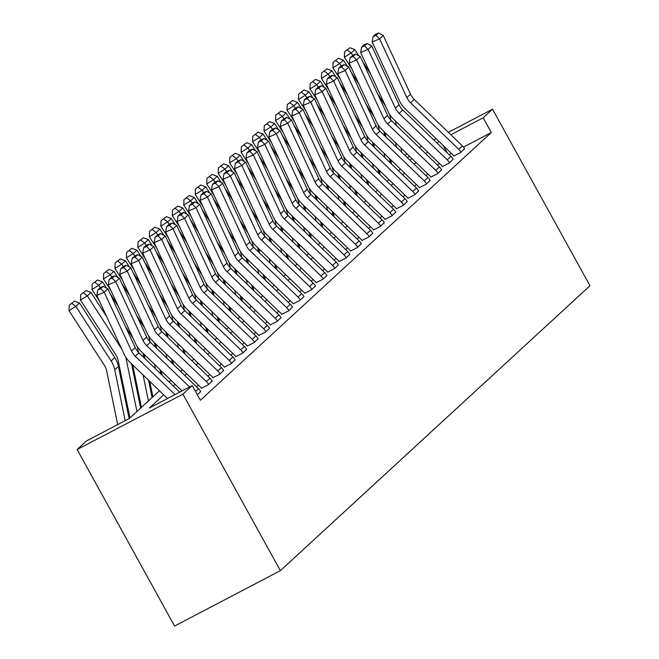 <?xml version="1.0" encoding="UTF-8"?>
<svg xmlns="http://www.w3.org/2000/svg" width="659" height="659" viewBox="0 0 659 659"><rect width="100%" height="100%" fill="white"/><g stroke="black" fill="none" stroke-linecap="round" stroke-linejoin="round"><path stroke-width="0.99" d="M378.604 172.081L379.403 171.348M159.47 390.779L129.362 418.481L86.469 440.937L77.136 449.529L174.577 626.05L280.372 570.661L589.978 285.734L492.528 109.213L483.195 117.804L450.838 134.749M163.679 394.84L149.379 408.003L192.263 385.548L200.385 400.26L491.309 132.517L463.466 147.097M451.399 153.415L449.034 154.651M439.298 163.366L437.436 165.088M427.831 173.927L425.961 175.64M416.356 184.487L414.495 186.2M404.881 195.039L403.02 196.761M393.407 205.6L391.545 207.313M381.94 216.16L380.07 217.874M370.465 226.721L368.603 228.434M358.99 237.273L357.129 238.995M347.524 247.833L345.654 249.547M336.049 258.394L334.187 260.107M324.574 268.946L322.712 270.668M313.107 279.507L311.237 281.22M301.633 290.067L299.771 291.78M290.158 300.619L288.296 302.341M278.691 311.18L276.821 312.901M267.216 321.74L265.346 323.454M255.741 332.301L253.88 334.014M244.267 342.853L242.405 344.575M232.8 353.413L230.93 355.127M221.325 363.974L219.463 365.687M209.85 374.526L207.989 376.248M198.384 385.087L196.514 386.8M197.379 394.807L200.698 391.578M201.407 388.258L208.186 384.856L212.173 381.017M212.882 377.698L219.661 374.296L223.648 370.457M224.357 367.137L231.136 363.735L235.115 359.905M235.823 356.585L242.611 353.183L246.59 349.344M247.298 346.024L254.077 342.622L258.064 338.784M258.773 335.464L265.552 332.062L269.531 328.223M270.239 324.912L277.027 321.501L281.006 317.671M281.714 314.351L288.494 310.949L292.481 307.11M293.189 303.791L299.969 300.389L303.947 296.55M304.664 293.23L311.443 289.828L315.422 285.998M316.131 282.678L322.91 279.276L326.897 275.437M327.605 272.118L334.385 268.715L338.372 264.877M339.08 261.557L345.86 258.155L349.838 254.325M350.547 251.005L357.326 247.595L361.313 243.764M362.022 240.444L368.801 237.042L372.788 233.204M373.496 229.884L380.276 226.482L384.255 222.643M384.963 219.332L391.751 215.921L395.729 212.091M396.438 208.771L403.217 205.369L407.204 201.53M407.913 198.211L414.692 194.809L418.671 190.97M419.388 187.65L426.167 184.248L430.146 180.418M430.854 177.098L437.634 173.688L441.621 169.857M442.329 166.538L449.109 163.135L453.087 159.297M453.804 155.977L460.583 152.575L464.562 148.736M491.309 132.517L483.195 117.804M192.263 385.548L182.93 394.148L280.372 570.661M492.528 109.213L448.351 132.344M436.184 138.711L433.82 139.947M421.653 146.323L419.289 147.558M407.122 153.926L404.766 155.162M391.182 162.271L390.326 162.724M409.61 156.331L407.254 157.567M379.551 172.065L378.694 172.518M169.075 381.932L170.936 380.218M180.55 371.379L182.411 369.658M192.016 360.819L193.886 359.106M203.491 350.258L205.353 348.545M214.966 339.698L216.827 337.985M226.432 329.146L228.302 327.424M237.907 318.585L239.777 316.872M249.382 308.025L251.244 306.311M260.857 297.473L262.719 295.751M272.324 286.912L274.193 285.199M283.798 276.352L285.66 274.638M295.273 265.799L297.135 264.078M306.74 255.239L308.61 253.526M318.215 244.678L320.076 242.965M329.689 234.118L331.551 232.405M341.156 223.566L343.026 221.844M352.631 213.005L354.493 211.292M364.106 202.445L365.967 200.731M375.572 191.893L377.442 190.171M387.047 181.332L388.917 179.619M398.522 170.772L400.384 169.058M409.997 160.211L411.859 158.498M77.136 449.529L182.93 394.148M439.009 141.446L437.148 143.168M427.543 152.007L425.673 153.72M416.068 162.567L414.206 164.28M404.593 173.128L402.731 174.841M393.126 183.68L391.257 185.401M381.652 194.24L379.79 195.954M370.177 204.801L368.315 206.514M358.71 215.353L356.84 217.075M347.235 225.913L345.365 227.627M335.761 236.474L333.899 238.187M324.286 247.034L322.424 248.748M312.819 257.587L310.949 259.308M301.344 268.147L299.483 269.861M289.869 278.708L288.008 280.421M278.403 289.26L276.533 290.981M266.928 299.82L265.066 301.534M255.453 310.381L253.591 312.094M243.987 320.933L242.117 322.655M232.512 331.493L230.65 333.215M221.037 342.054L219.175 343.767M209.562 352.614L207.7 354.328M198.095 363.167L196.225 364.888M186.621 373.727L184.759 375.441M175.146 384.288L173.284 386.001M447.346 153.012L443.178 145.474M174.997 394.593L135.26 356.206A16.846 16.088 47.4 0 1 131.528 350.967L104.229 292.217L96.807 295.413L124.106 354.171A25.273 24.136 -132.6 0 0 129.699 362.022L167.485 398.522M179.652 392.154L138.934 352.82A16.846 16.088 47.4 0 1 135.21 347.581L107.903 288.831L104.229 292.217L100.72 288.716L103.29 286.344L100.325 287.621L97.746 289.993L100.72 288.716M97.746 289.993L96.807 295.413M107.903 288.831L103.29 286.344M74.566 301.114L69.253 305.183L74.566 301.114L79.541 303L114.806 357.582A25.273 24.136 47.4 0 1 118.439 366.453L129.139 418.597M79.541 303L75.859 306.386L111.132 360.967A25.273 24.136 47.4 0 1 114.765 369.839L125.194 420.664M71.988 303.478L75.859 306.386L69.022 310.644L69.253 305.183M117.681 424.602L106.717 371.149A16.846 16.088 -132.6 0 0 104.295 365.226L69.022 310.644M189.528 386.99L146.735 345.646A16.846 16.088 47.4 0 1 143.003 340.415L115.704 281.657L108.282 284.861L135.581 343.611A25.273 24.136 -132.6 0 0 141.174 351.461L182.016 390.919M200.764 391.685L200.731 391.627A11.796 11.261 -132.6 0 0 198.507 388.719L150.409 342.26A16.846 16.088 47.4 0 1 146.677 337.029L119.378 278.271L115.704 281.657L112.187 278.156L114.765 275.783L111.791 277.068L109.221 279.432L112.187 278.156M109.221 279.432L108.282 284.861M119.378 278.271L114.765 275.783M208.557 384.518L208.524 384.452A11.796 11.261 -132.6 0 0 206.3 381.553L158.201 335.085A16.846 16.088 47.4 0 1 154.478 329.854L127.171 271.096L119.749 274.301L147.048 333.059A25.273 24.136 -132.6 0 0 152.649 340.901L200.74 387.368A3.369 3.221 47.4 0 1 201.374 388.2L201.473 388.373M212.231 381.133L212.206 381.075A11.796 11.261 -132.6 0 0 209.974 378.167L161.883 331.699A16.846 16.088 47.4 0 1 158.152 326.469L130.853 267.711L127.171 271.096L123.661 267.595L126.24 265.231L123.266 266.508L120.696 268.88L123.661 267.595M120.696 268.88L119.749 274.301M130.853 267.711L126.24 265.231M86.032 290.553L80.727 294.622L86.032 290.553L91.008 292.439L106.725 316.765M131.536 363.793L140.622 408.119M125.68 357.063A25.273 24.136 47.4 0 1 126.24 359.279L136.948 411.504M91.008 292.439L87.334 295.825L121.734 349.072M83.462 292.917L87.334 295.825L80.497 300.084L80.727 294.622M129.955 417.938L118.192 360.588A16.846 16.088 -132.6 0 0 115.762 354.674L80.497 300.084M97.507 279.993L92.194 284.07L97.507 279.993L102.483 281.879L106.478 288.057M110.3 293.98L118.2 306.204M143.003 353.232L143.909 357.623M148.539 380.218L152.097 397.558M137.154 346.502A25.273 24.136 47.4 0 1 137.706 348.726L138.448 352.326M143.094 374.955L148.423 400.944M102.483 281.879L98.809 285.265L100.325 287.621M125.309 326.287L133.209 338.512M94.929 282.365L98.809 285.265L91.972 289.532L92.194 284.07M99.451 301.114L91.972 289.532M141.421 407.386L132.714 364.938M220.032 373.958L219.999 373.9A11.796 11.261 -132.6 0 0 217.775 370.992L169.676 324.525A16.846 16.088 47.4 0 1 165.944 319.294L138.645 260.544L131.223 263.74L158.522 322.498A25.273 24.136 -132.6 0 0 164.116 330.348L212.214 376.808A3.369 3.221 47.4 0 1 212.849 377.64L212.948 377.813M223.706 370.572L223.673 370.515A11.796 11.261 -132.6 0 0 221.449 367.607L173.35 321.147A16.846 16.088 47.4 0 1 169.627 315.908L142.328 257.158L138.645 260.544L135.136 257.035L137.706 254.671L134.741 255.947L132.162 258.32L135.136 257.035M132.162 258.32L131.223 263.74M142.328 257.158L137.706 254.671M231.498 363.397L231.474 363.34A11.796 11.261 -132.6 0 0 229.241 360.432L181.151 313.972A16.846 16.088 47.4 0 1 177.419 308.733L150.12 249.983L142.698 253.188L169.997 311.938A25.273 24.136 -132.6 0 0 175.591 319.788L223.689 366.256A3.369 3.221 47.4 0 1 224.324 367.079L224.414 367.252M235.181 360.012L235.148 359.954A11.796 11.261 -132.6 0 0 232.924 357.046L184.825 310.587A16.846 16.088 47.4 0 1 181.093 305.356L153.794 246.598L150.12 249.983L146.603 246.482L149.181 244.11L146.207 245.395L143.637 247.759L146.603 246.482M143.637 247.759L142.698 253.188M153.794 246.598L149.181 244.11M242.973 352.837L242.94 352.779A11.796 11.261 -132.6 0 0 240.716 349.871L192.617 303.412A16.846 16.088 47.4 0 1 188.894 298.181L161.595 239.423L154.173 242.627L181.472 301.377A25.273 24.136 -132.6 0 0 187.065 309.228L235.156 355.695A3.369 3.221 47.4 0 1 235.79 356.527L235.889 356.692M246.655 349.459L246.623 349.394A11.796 11.261 -132.6 0 0 244.39 346.494L196.3 300.026A16.846 16.088 47.4 0 1 192.568 294.795L165.269 236.037L161.595 239.423L158.078 235.922L160.656 233.55L157.682 234.835L155.112 237.207L158.078 235.922M155.112 237.207L154.173 242.627M165.269 236.037L160.656 233.55M108.982 269.44L103.669 273.51L108.982 269.44L113.958 271.327L117.945 277.497M121.775 283.419L129.666 295.644M154.478 342.672L155.376 347.062M160.013 369.666L160.911 374.048M148.621 335.95A25.273 24.136 47.4 0 1 149.181 338.166L149.922 341.774M154.56 364.394L155.458 368.785M113.958 271.327L110.275 274.704L111.799 277.06M136.784 315.735L144.683 327.96M106.404 271.805L110.275 274.704L103.438 278.971L103.669 273.51M110.926 290.553L103.438 278.971M152.896 396.825L149.725 381.363M145.087 358.76L144.189 354.377M120.449 258.88L115.144 262.949L120.449 258.88L125.424 260.766L129.419 266.944M133.242 272.859L141.141 285.083M165.953 332.12L166.851 336.502M171.488 359.106L172.386 363.488M160.096 325.389A25.273 24.136 47.4 0 1 160.656 327.605L161.397 331.213M166.035 353.842L166.933 358.224M125.424 260.766L121.75 264.152L123.274 266.508M148.259 305.175L156.158 317.399M117.879 261.244L121.75 264.152L114.913 268.411L115.144 262.949M122.401 280.001L114.913 268.411M162.098 375.193L161.2 370.811M156.562 348.207L155.664 343.817M131.924 248.319L126.619 252.397L131.924 248.319L136.899 250.206L140.894 256.384M144.716 262.307L152.616 274.531M177.419 321.559L178.325 325.941M182.955 348.545L183.861 352.936M171.571 314.829A25.273 24.136 47.4 0 1 172.131 317.053L172.864 320.653M177.51 343.281L178.408 347.664M136.899 250.206L133.225 253.591L134.749 255.947M159.725 294.614L167.625 306.839M129.353 250.692L133.225 253.591L126.388 257.858L126.619 252.397M133.876 269.44L126.388 257.858M173.572 364.633L172.666 360.251M168.037 337.647L167.139 333.265M254.448 342.285L254.415 342.227A11.796 11.261 -132.6 0 0 252.191 339.319L204.092 292.851A16.846 16.088 47.4 0 1 200.361 287.621L173.062 228.862L165.64 232.067L192.939 290.825A25.273 24.136 -132.6 0 0 198.532 298.675L246.631 345.135A3.369 3.221 47.4 0 1 247.265 345.967L247.364 346.14M258.122 338.899L258.089 338.841A11.796 11.261 -132.6 0 0 255.865 335.933L207.766 289.466A16.846 16.088 47.4 0 1 204.043 284.235L176.744 225.485L173.062 228.862L169.552 225.362L172.123 222.997L169.157 224.274L166.579 226.647L169.552 225.362M166.579 226.647L165.64 232.067M176.744 225.485L172.123 222.997M143.398 237.759L138.085 241.837L143.398 237.759L148.374 239.654L152.361 245.823M156.191 251.746L164.083 263.971M188.894 310.999L189.792 315.389M194.43 337.993L195.328 342.375M183.037 304.269A25.273 24.136 47.4 0 1 183.597 306.493L184.339 310.101M188.976 332.721L189.883 337.111M148.374 239.654L144.692 243.031L146.216 245.387M171.2 284.054L179.1 296.278M140.82 240.131L144.692 243.031L137.863 247.298L138.085 241.837M145.342 258.88L137.863 247.298M185.039 354.081L184.141 349.69M179.503 327.086L178.605 322.704M265.923 331.724L265.89 331.666A11.796 11.261 -132.6 0 0 263.658 328.759L215.567 282.299A16.846 16.088 47.4 0 1 211.836 277.06L184.536 218.31L177.114 221.506L204.414 280.264A25.273 24.136 -132.6 0 0 210.007 288.115L258.106 334.574A3.369 3.221 47.4 0 1 258.74 335.406L258.83 335.579M269.597 328.339L269.564 328.281A11.796 11.261 -132.6 0 0 267.34 325.373L219.241 278.914A16.846 16.088 47.4 0 1 215.509 273.683L188.21 214.925L184.536 218.31L181.027 214.809L183.597 212.437L180.632 213.722L178.054 216.086L181.027 214.809M178.054 216.086L177.114 221.506M188.21 214.925L183.597 212.437M154.865 227.207L149.56 231.276L154.865 227.207L159.849 229.093L163.836 235.271M167.658 241.186L175.558 253.41M200.369 300.446L201.267 304.829M205.905 327.432L206.802 331.815M194.512 293.716A25.273 24.136 47.4 0 1 195.072 295.932L195.814 299.54M200.451 322.169L201.349 326.551M159.849 229.093L156.167 232.479L157.69 234.835M182.675 273.501L190.575 285.726M152.295 229.571L156.167 232.479L149.329 236.738L149.56 231.276M156.817 248.328L149.329 236.738M196.514 343.52L195.616 339.13M190.978 316.534L190.08 312.144M277.39 321.164L277.357 321.106A11.796 11.261 -132.6 0 0 275.132 318.198L227.034 271.739A16.846 16.088 47.4 0 1 223.31 266.508L196.011 207.75L188.589 210.954L215.888 269.704A25.273 24.136 -132.6 0 0 221.482 277.554L269.572 324.022A3.369 3.221 47.4 0 1 270.215 324.846L270.305 325.019M281.072 317.786L281.039 317.72A11.796 11.261 -132.6 0 0 278.806 314.821L230.716 268.353A16.846 16.088 47.4 0 1 226.984 263.122L199.685 204.364L196.011 207.75L192.494 204.249L195.072 201.876L192.098 203.161L189.528 205.526L192.494 204.249M189.528 205.526L188.589 210.954M199.685 204.364L195.072 201.876M166.34 216.646L161.035 220.724L166.34 216.646L171.315 218.533L175.31 224.711M179.133 230.634L187.032 242.858M211.844 289.886L212.742 294.268M217.371 316.872L218.277 321.262M205.987 283.156A25.273 24.136 47.4 0 1 206.547 285.372L207.28 288.98M211.926 311.608L212.824 315.99M171.315 218.533L167.641 221.918L169.165 224.274M194.15 262.941L202.041 275.165M163.77 219.019L167.641 221.918L160.804 226.177L161.035 220.724M168.292 237.767L160.804 226.177M207.989 332.96L207.091 328.577M202.453 305.974L201.555 301.583M288.864 310.611L288.831 310.546A11.796 11.261 -132.6 0 0 286.607 307.646L238.509 261.178A16.846 16.088 47.4 0 1 234.777 255.947L207.478 197.189L200.056 200.394L227.355 259.152A25.273 24.136 -132.6 0 0 232.948 266.994L281.047 313.462A3.369 3.221 47.4 0 1 281.681 314.294L281.78 314.467M292.538 307.226L292.505 307.168A11.796 11.261 -132.6 0 0 290.281 304.26L242.191 257.793A16.846 16.088 47.4 0 1 238.459 252.562L211.16 193.812L207.478 197.189L203.969 193.688L206.539 191.324L203.573 192.601L200.995 194.973L203.969 193.688M200.995 194.973L200.056 200.394M211.16 193.812L206.539 191.324M177.815 206.086L172.501 210.163L177.815 206.086L182.79 207.972L186.777 214.15M190.608 220.073L198.507 232.297M223.31 279.325L224.208 283.716M228.846 306.311L229.744 310.702M217.454 272.595A25.273 24.136 47.4 0 1 218.014 274.819L218.755 278.419M223.393 301.048L224.299 305.438M182.79 207.972L179.116 211.358L180.632 213.714M205.616 252.381L213.516 264.605M175.236 208.458L179.116 211.358L172.279 215.625L172.501 210.163M179.759 227.207L172.279 215.625M219.455 322.408L218.557 318.017M213.928 295.413L213.022 291.031M300.339 300.051L300.306 299.993A11.796 11.261 -132.6 0 0 298.074 297.085L249.983 250.618A16.846 16.088 47.4 0 1 246.252 245.387L218.953 186.637L211.531 189.833L238.83 248.591A25.273 24.136 -132.6 0 0 244.423 256.442L292.522 302.901A3.369 3.221 47.4 0 1 293.156 303.733L293.247 303.906M304.013 296.665L303.98 296.608A11.796 11.261 -132.6 0 0 301.756 293.7L253.657 247.24A16.846 16.088 47.4 0 1 249.926 242.001L222.627 183.251L218.953 186.637L215.444 183.128L218.014 180.764L215.048 182.041L212.47 184.413L215.444 183.128M212.47 184.413L211.531 189.833M222.627 183.251L218.014 180.764M189.29 195.534L183.976 199.603L189.29 195.534L194.265 197.42L198.252 203.59M202.074 209.513L209.974 221.737M234.785 268.765L235.683 273.156M240.321 295.759L241.219 300.142M228.928 262.043A25.273 24.136 47.4 0 1 229.489 264.259L230.23 267.867M234.868 290.487L235.765 294.878M194.265 197.42L190.583 200.806L192.107 203.153M217.091 241.828L224.991 254.053M186.711 197.898L190.583 200.806L183.746 205.064L183.976 199.603M191.234 216.646L183.746 205.064M230.93 311.847L230.032 307.456M225.394 284.861L224.497 280.47M311.806 289.49L311.773 289.433A11.796 11.261 -132.6 0 0 309.549 286.525L261.458 240.065A16.846 16.088 47.4 0 1 257.727 234.826L230.428 176.077L223.006 179.281L250.305 238.031A25.273 24.136 -132.6 0 0 255.898 245.881L303.988 292.349A3.369 3.221 47.4 0 1 304.631 293.173L304.722 293.346M315.488 286.105L315.455 286.047A11.796 11.261 -132.6 0 0 313.223 283.139L265.132 236.68A16.846 16.088 47.4 0 1 261.401 231.449L234.102 172.691L230.428 176.077L226.91 172.576L229.489 170.203L226.515 171.488L223.945 173.852L226.91 172.576M223.945 173.852L223.006 179.281M234.102 172.691L229.489 170.203M200.756 184.973L195.451 189.042L200.756 184.973L205.732 186.859L209.727 193.038M213.549 198.952L221.449 211.177M246.26 258.213L247.158 262.595M251.796 285.199L252.694 289.581M240.403 251.483A25.273 24.136 47.4 0 1 240.963 253.699L241.705 257.307M246.342 279.935L247.24 284.317M205.732 186.859L202.058 190.245L203.582 192.601M228.566 231.268L236.457 243.492M198.186 187.337L202.058 190.245L195.221 194.504L195.451 189.042M202.708 206.094L195.221 194.504M242.405 301.287L241.507 296.904M236.869 274.301L235.971 269.91M323.281 278.93L323.248 278.872A11.796 11.261 -132.6 0 0 321.024 275.973L272.925 229.505A16.846 16.088 47.4 0 1 269.193 224.274L241.894 165.516L234.472 168.72L261.771 227.47A25.273 24.136 -132.6 0 0 267.373 235.321L315.463 281.788A3.369 3.221 47.4 0 1 316.098 282.62L316.196 282.793M326.955 275.553L326.922 275.495A11.796 11.261 -132.6 0 0 324.698 272.587L276.607 226.119A16.846 16.088 47.4 0 1 272.875 220.889L245.576 162.13L241.894 165.516L238.385 162.015L240.955 159.651L237.99 160.928L235.42 163.3L238.385 162.015M235.42 163.3L234.472 168.72M245.576 162.13L240.955 159.651M212.231 174.413L206.918 178.49L212.231 174.413L217.206 176.299L221.193 182.477M225.024 188.4L232.924 200.624M257.727 247.652L258.633 252.035M263.262 274.638L264.16 279.029M251.878 240.922A25.273 24.136 47.4 0 1 252.43 243.146L253.171 246.746M257.817 269.374L258.715 273.757M217.206 176.299L213.532 179.685L215.048 182.041M240.033 220.707L247.932 232.932M209.653 176.785L213.532 179.685L206.695 183.952L206.918 178.49M214.175 195.534L206.695 183.952M253.88 290.726L252.974 286.344M248.344 263.74L247.438 259.358M334.756 268.378L334.723 268.32A11.796 11.261 -132.6 0 0 332.49 265.412L284.4 218.945A16.846 16.088 47.4 0 1 280.668 213.714L253.369 154.956L245.947 158.16L273.246 216.918A25.273 24.136 -132.6 0 0 278.839 224.768L326.938 271.228A3.369 3.221 47.4 0 1 327.572 272.06L327.671 272.233M338.429 264.992L338.397 264.934A11.796 11.261 -132.6 0 0 336.172 262.027L288.074 215.567A16.846 16.088 47.4 0 1 284.35 210.328L257.051 151.578L253.369 154.956L249.86 151.455L252.43 149.091L249.464 150.367L246.886 152.74L249.86 151.455M246.886 152.74L245.947 158.16M257.051 151.578L252.43 149.091M223.706 163.852L218.393 167.93L223.706 163.852L228.681 165.747L232.668 171.917M236.499 177.839L244.39 190.064M269.202 237.092L270.099 241.482M274.737 264.086L275.635 268.468M263.345 230.37A25.273 24.136 47.4 0 1 263.905 232.586L264.646 236.194M269.284 258.814L270.182 263.205M228.681 165.747L224.999 169.124L226.523 171.48M251.507 210.155L259.407 222.38M221.127 166.225L224.999 169.124L218.162 173.391L218.393 167.93M225.65 184.973L218.162 173.391M265.346 280.174L264.448 275.783M259.811 253.18L258.913 248.797M346.222 257.817L346.189 257.76A11.796 11.261 -132.6 0 0 343.965 254.852L295.875 208.392A16.846 16.088 47.4 0 1 292.143 203.153L264.844 144.403L257.422 147.6L284.721 206.358A25.273 24.136 -132.6 0 0 290.314 214.208L338.405 260.667A3.369 3.221 47.4 0 1 339.047 261.499L339.138 261.672M349.904 254.432L349.871 254.374A11.796 11.261 -132.6 0 0 347.647 251.466L299.548 205.007A16.846 16.088 47.4 0 1 295.817 199.776L268.518 141.018L264.844 144.403L261.326 140.902L263.905 138.53L260.931 139.815L258.361 142.179L261.326 140.902M258.361 142.179L257.422 147.6M268.518 141.018L263.905 138.53M235.172 153.3L229.867 157.369L235.172 153.3L240.148 155.186L244.143 161.364M247.965 167.279L255.865 179.503M280.676 226.539L281.574 230.922M286.212 253.526L287.11 257.908M274.819 219.809A25.273 24.136 47.4 0 1 275.38 222.025L276.121 225.633M280.759 248.262L281.657 252.644M240.148 155.186L236.474 158.572L237.998 160.928M262.982 199.595L270.882 211.819M232.602 155.664L236.474 158.572L229.637 162.831L229.867 157.369M237.125 174.421L229.637 162.831M276.821 269.613L275.923 265.223M271.286 242.627L270.388 238.237M357.697 247.257L357.664 247.199A11.796 11.261 -132.6 0 0 355.44 244.291L307.341 197.832A16.846 16.088 47.4 0 1 303.618 192.601L276.319 133.843L268.888 137.047L296.196 195.797A25.273 24.136 -132.6 0 0 301.789 203.647L349.88 250.115A3.369 3.221 47.4 0 1 350.514 250.947L350.613 251.112M361.371 243.879L361.346 243.814A11.796 11.261 -132.6 0 0 359.114 240.914L311.023 194.446A16.846 16.088 47.4 0 1 307.292 189.215L279.993 130.457L276.319 133.843L272.801 130.342L275.38 127.97L272.406 129.255L269.836 131.619L272.801 130.342M269.836 131.619L268.888 137.047M279.993 130.457L275.38 127.97M246.647 142.739L241.342 146.817L246.647 142.739L251.623 144.626L255.618 150.804M259.44 156.727L267.34 168.951M292.143 215.979L293.049 220.361M297.679 242.965L298.585 247.356M286.294 209.249A25.273 24.136 47.4 0 1 286.854 211.465L287.588 215.073M292.234 237.701L293.131 242.084M251.623 144.626L247.949 148.011L249.464 150.367M274.449 189.034L282.349 201.259M244.077 145.112L247.949 148.011L241.112 152.27L241.342 146.817M248.591 163.86L241.112 152.27M288.296 259.053L287.39 254.671M282.76 232.067L281.854 227.676M369.172 236.705L369.139 236.647A11.796 11.261 -132.6 0 0 366.915 233.739L318.816 187.271A16.846 16.088 47.4 0 1 315.084 182.041L287.785 123.282L280.363 126.487L307.662 185.245A25.273 24.136 -132.6 0 0 313.256 193.095L361.354 239.555A3.369 3.221 47.4 0 1 361.989 240.387L362.088 240.56M372.846 233.319L372.813 233.261A11.796 11.261 -132.6 0 0 370.589 230.353L322.49 183.886A16.846 16.088 47.4 0 1 318.767 178.655L291.467 119.905L287.785 123.282L284.276 119.781L286.846 117.417L283.881 118.694L281.302 121.067L284.276 119.781M281.302 121.067L280.363 126.487M291.467 119.905L286.846 117.417M258.122 132.179L252.809 136.256L258.122 132.179L263.098 134.065L267.084 140.243M270.915 146.166L278.806 158.391M303.618 205.419L304.516 209.809M309.153 232.405L310.051 236.795M297.761 198.688A25.273 24.136 47.4 0 1 298.321 200.913L299.062 204.521M303.7 227.141L304.606 231.531M263.098 134.065L259.415 137.451L260.939 139.807M285.924 178.474L293.823 190.698M255.544 134.551L259.415 137.451L252.578 141.718L252.809 136.256M260.066 153.3L252.578 141.718M299.763 248.501L298.865 244.11M294.227 221.506L293.329 217.124M380.647 226.144L380.614 226.086A11.796 11.261 -132.6 0 0 378.381 223.179L330.291 176.711A16.846 16.088 47.4 0 1 326.559 171.48L299.26 112.73L291.838 115.926L319.137 174.684A25.273 24.136 -132.6 0 0 324.73 182.535L372.829 228.994A3.369 3.221 47.4 0 1 373.464 229.826L373.554 229.999M384.321 222.758L384.288 222.701A11.796 11.261 -132.6 0 0 382.063 219.793L333.965 173.333A16.846 16.088 47.4 0 1 330.233 168.094L302.934 109.345L299.26 112.73L295.743 109.229L298.321 106.857L295.356 108.134L292.777 110.506L295.743 109.229M292.777 110.506L291.838 115.926M302.934 109.345L298.321 106.857M269.589 121.627L264.284 125.696L269.589 121.627L274.564 123.513L278.559 129.691M282.382 135.606L290.281 147.83M315.093 194.858L315.99 199.249M320.628 221.852L321.526 226.235M309.236 188.136A25.273 24.136 47.4 0 1 309.796 190.352L310.537 193.96M315.175 216.58L316.073 220.971M274.564 123.513L270.89 126.899L272.414 129.255M297.398 167.921L305.298 180.146M267.019 123.991L270.89 126.899L264.053 131.157L264.284 125.696M271.541 142.748L264.053 131.157M311.237 237.94L310.34 233.55M305.702 210.954L304.804 206.564M392.113 215.584L392.08 215.526A11.796 11.261 -132.6 0 0 389.856 212.618L341.757 166.159A16.846 16.088 47.4 0 1 338.034 160.928L310.735 102.17L303.313 105.374L330.612 164.124A25.273 24.136 -132.6 0 0 336.205 171.974L384.296 218.442A3.369 3.221 47.4 0 1 384.93 219.266L385.029 219.439M395.795 212.198L395.762 212.14A11.796 11.261 -132.6 0 0 393.53 209.232L345.44 162.773A16.846 16.088 47.4 0 1 341.708 157.542L314.409 98.784L310.735 102.17L307.218 98.669L309.796 96.296L306.822 97.581L304.252 99.946L307.218 98.669M304.252 99.946L303.313 105.374M314.409 98.784L309.796 96.296M281.063 111.066L275.759 115.136L281.063 111.066L286.039 112.953L290.034 119.131M293.856 125.053L301.756 137.278M326.567 184.306L327.465 188.688M332.095 211.292L333.001 215.682M320.711 177.576A25.273 24.136 47.4 0 1 321.271 179.792L322.004 183.4M326.65 206.028L327.548 210.41M286.039 112.953L282.365 116.338L283.889 118.694M308.873 157.361L316.765 169.585M278.493 113.43L282.365 116.338L275.528 120.597L275.759 115.136M283.016 132.187L275.528 120.597M322.712 227.38L321.814 222.997M317.177 200.394L316.279 196.003M403.588 205.031L403.555 204.965A11.796 11.261 -132.6 0 0 401.331 202.066L353.232 155.598A16.846 16.088 47.4 0 1 349.501 150.367L322.202 91.609L314.78 94.814L342.079 153.572A25.273 24.136 -132.6 0 0 347.672 161.414L395.771 207.882A3.369 3.221 47.4 0 1 396.405 208.714L396.504 208.887M407.262 201.646L407.229 201.588A11.796 11.261 -132.6 0 0 405.005 198.68L356.906 152.213A16.846 16.088 47.4 0 1 353.183 146.982L325.884 88.224L322.202 91.609L318.692 88.108L321.262 85.744L318.297 87.021L315.719 89.393L318.692 88.108M315.719 89.393L314.78 94.814M325.884 88.224L321.262 85.744M292.538 100.506L287.225 104.583L292.538 100.506L297.514 102.392L301.501 108.57M305.331 114.493L313.223 126.717M338.034 173.745L338.932 178.136M343.57 200.731L344.468 205.122M332.177 167.015A25.273 24.136 47.4 0 1 332.737 169.239L333.479 172.839M338.116 195.468L339.023 199.858M297.514 102.392L293.84 105.778L295.356 108.134M320.34 146.8L328.24 159.025M289.96 102.878L293.84 105.778L287.003 110.045L287.225 104.583M294.482 121.627L287.003 110.045M334.179 216.819L333.281 212.437M328.643 189.833L327.745 185.451M415.063 194.471L415.03 194.413A11.796 11.261 -132.6 0 0 412.798 191.505L364.707 145.038A16.846 16.088 47.4 0 1 360.975 139.807L333.676 81.057L326.254 84.253L353.553 143.011A25.273 24.136 -132.6 0 0 359.147 150.862L407.246 197.321A3.369 3.221 47.4 0 1 407.88 198.153L407.97 198.326M418.737 191.085L418.704 191.028A11.796 11.261 -132.6 0 0 416.48 188.12L368.381 141.66A16.846 16.088 47.4 0 1 364.649 136.421L337.35 77.671L333.676 81.057L330.167 77.548L332.737 75.184L329.772 76.46L327.193 78.833L330.167 77.548M327.193 78.833L326.254 84.253M337.35 77.671L332.737 75.184M304.005 89.945L298.7 94.023L304.005 89.945L308.989 91.84L312.976 98.01M316.798 103.933L324.698 116.157M349.509 163.185L350.407 167.575M355.044 190.179L355.942 194.562M343.652 156.463A25.273 24.136 47.4 0 1 344.212 158.679L344.954 162.287M349.591 184.907L350.489 189.298M308.989 91.84L305.306 95.217L306.83 97.573M331.815 136.248L339.714 148.473M301.435 92.318L305.306 95.217L298.469 99.484L298.7 94.023M305.957 111.066L298.469 99.484M345.654 206.267L344.756 201.876M340.118 179.273L339.22 174.89M426.53 183.91L426.497 183.853A11.796 11.261 -132.6 0 0 424.272 180.945L376.174 134.485A16.846 16.088 47.4 0 1 372.45 129.246L345.151 70.497L337.729 73.701L365.028 132.451A25.273 24.136 -132.6 0 0 370.622 140.301L418.712 186.761A3.369 3.221 47.4 0 1 419.355 187.593L419.445 187.766M430.212 180.525L430.179 180.467A11.796 11.261 -132.6 0 0 427.946 177.559L379.856 131.1A16.846 16.088 47.4 0 1 376.124 125.869L348.825 67.111L345.151 70.497L341.634 66.996L344.212 64.623L341.238 65.908L338.668 68.272L341.634 66.996M338.668 68.272L337.729 73.701M348.825 67.111L344.212 64.623M315.48 79.393L310.175 83.462L315.48 79.393L320.455 81.279L324.45 87.458M328.273 93.372L336.172 105.597M360.984 152.633L361.882 157.015M366.519 179.619L367.417 184.001M355.127 145.903A25.273 24.136 47.4 0 1 355.687 148.118L356.42 151.727M361.066 174.355L361.964 178.737M320.455 81.279L316.781 84.665L318.305 87.021M343.29 125.688L351.181 137.912M312.91 81.757L316.781 84.665L309.944 88.924L310.175 83.462M317.432 100.514L309.944 88.924M357.129 195.707L356.231 191.324M351.593 168.72L350.695 164.33M438.004 173.35L437.971 173.292A11.796 11.261 -132.6 0 0 435.747 170.384L387.649 123.925A16.846 16.088 47.4 0 1 383.917 118.694L356.618 59.936L349.196 63.14L376.495 121.89A25.273 24.136 -132.6 0 0 382.088 129.741L430.187 176.208A3.369 3.221 47.4 0 1 430.821 177.04L430.92 177.205M441.678 169.973L441.645 169.907A11.796 11.261 -132.6 0 0 439.421 167.007L391.331 120.539A16.846 16.088 47.4 0 1 387.599 115.309L360.3 56.55L356.618 59.936L353.109 56.435L355.679 54.063L352.713 55.348L350.143 57.712L353.109 56.435M350.143 57.712L349.196 63.14M360.3 56.55L355.679 54.063M326.955 68.833L321.641 72.91L326.955 68.833L331.93 70.719L335.917 76.897M339.747 82.82L347.647 95.044M372.45 142.072L373.348 146.455M377.986 169.058L378.884 173.449M366.593 135.342A25.273 24.136 47.4 0 1 367.154 137.558L367.895 141.166M372.533 163.794L373.439 168.177M331.93 70.719L328.256 74.105L329.772 76.46M354.756 115.127L362.656 127.352M324.376 71.205L328.256 74.105L321.419 78.372L321.641 72.91M328.899 89.954L321.419 78.372M368.595 185.146L367.697 180.764M363.068 158.16L362.162 153.778M449.479 162.798L449.446 162.74A11.796 11.261 -132.6 0 0 447.214 159.832L399.123 113.364A16.846 16.088 47.4 0 1 395.392 108.134L368.093 49.376L360.671 52.58L387.97 111.338A25.273 24.136 -132.6 0 0 393.563 119.188L441.662 165.648A3.369 3.221 47.4 0 1 442.296 166.48L442.387 166.653M453.153 159.412L453.12 159.354A11.796 11.261 -132.6 0 0 450.896 156.447L402.797 109.979A16.846 16.088 47.4 0 1 399.074 104.748L371.767 45.998L368.093 49.376L364.584 45.875L367.154 43.51L364.188 44.787L361.61 47.16L364.584 45.875M361.61 47.16L360.671 52.58M371.767 45.998L367.154 43.51M338.429 58.272L333.116 62.35L338.429 58.272L343.405 60.158L347.392 66.337M351.214 72.259L359.114 84.484M383.925 131.512L384.823 135.902M389.461 158.498L390.359 162.888M378.068 124.782A25.273 24.136 47.4 0 1 378.628 127.006L379.37 130.614M384.008 153.234L384.905 157.625M343.405 60.158L339.723 63.544L341.247 65.9M366.231 104.567L374.131 116.791M335.851 60.644L339.723 63.544L332.886 67.811L333.116 62.35M340.373 79.393L332.886 67.811M380.07 174.594L379.172 170.203M374.534 147.6L373.637 143.217M460.946 152.237L460.913 152.18A11.796 11.261 -132.6 0 0 458.689 149.272L410.598 102.812A16.846 16.088 47.4 0 1 406.867 97.573L379.568 38.823L372.146 42.019L399.445 100.778A25.273 24.136 -132.6 0 0 405.038 108.628L453.128 155.087A3.369 3.221 47.4 0 1 453.771 155.919L453.862 156.092M464.628 148.852L464.595 148.794A11.796 11.261 -132.6 0 0 462.363 145.886L414.272 99.427A16.846 16.088 47.4 0 1 410.541 94.188L383.241 35.438L379.568 38.823L376.05 35.322L378.628 32.95L375.655 34.227L373.085 36.599L376.05 35.322M373.085 36.599L372.146 42.019M383.241 35.438L378.628 32.95M349.896 47.72L344.591 51.789L349.896 47.72L354.872 49.606L358.867 55.784M362.689 61.699L370.589 73.923M395.4 120.951L396.298 125.342M400.936 147.945L401.833 152.328M389.543 114.229A25.273 24.136 47.4 0 1 390.103 116.445L390.845 120.053M395.482 142.682L396.38 147.064M354.872 49.606L351.198 52.992L352.722 55.348M377.706 94.015L385.597 106.239M347.326 50.084L351.198 52.992L344.36 57.251L344.591 51.789M351.848 68.841L344.36 57.251M391.545 164.033L390.647 159.643M386.009 137.047L385.111 132.657M135.26 356.206L138.934 352.82M131.528 350.967L135.21 347.581M114.806 357.582L111.132 360.967M118.439 366.453L114.765 369.839M197.346 394.749L200.731 391.627M146.735 345.646L150.409 342.26M143.003 340.415L146.677 337.029M195.525 391.462L198.507 388.719M208.524 384.452L212.206 381.075M158.201 335.085L161.883 331.699M154.478 329.854L158.152 326.469M206.3 381.553L209.974 378.167M126.825 358.743L126.24 359.279M138.299 348.183L137.706 348.726M219.999 373.9L223.673 370.515M169.676 324.525L173.35 321.147M165.944 319.294L169.627 315.908M217.775 370.992L221.449 367.607M231.474 363.34L235.148 359.954M181.151 313.972L184.825 310.587M177.419 308.733L181.093 305.356M229.241 360.432L232.924 357.046M242.94 352.779L246.623 349.394M192.617 303.412L196.3 300.026M188.894 298.181L192.568 294.795M240.716 349.871L244.39 346.494M149.766 337.622L149.181 338.166M161.241 327.07L160.656 327.605M172.716 316.509L172.131 317.053M254.415 342.227L258.089 338.841M204.092 292.851L207.766 289.466M200.361 287.621L204.043 284.235M252.191 339.319L255.865 335.933M184.182 305.949L183.597 306.493M265.89 331.666L269.564 328.281M215.567 282.299L219.241 278.914M211.836 277.06L215.509 273.683M263.658 328.759L267.34 325.373M195.657 295.397L195.072 295.932M277.357 321.106L281.039 317.72M227.034 271.739L230.716 268.353M223.31 266.508L226.984 263.122M275.132 318.198L278.806 314.821M207.132 284.836L206.547 285.372M288.831 310.546L292.505 307.168M238.509 261.178L242.191 257.793M234.777 255.947L238.459 252.562M286.607 307.646L290.281 304.26M218.607 274.276L218.014 274.819M300.306 299.993L303.98 296.608M249.983 250.618L253.657 247.24M246.252 245.387L249.926 242.001M298.074 297.085L301.756 293.7M230.073 263.715L229.489 264.259M311.773 289.433L315.455 286.047M261.458 240.065L265.132 236.68M257.727 234.826L261.401 231.449M309.549 286.525L313.223 283.139M241.548 253.163L240.963 253.699M323.248 278.872L326.922 275.495M272.925 229.505L276.607 226.119M269.193 224.274L272.875 220.889M321.024 275.973L324.698 272.587M253.023 242.603L252.43 243.146M334.723 268.32L338.397 264.934M284.4 218.945L288.074 215.567M280.668 213.714L284.35 210.328M332.49 265.412L336.172 262.027M264.49 232.042L263.905 232.586M346.189 257.76L349.871 254.374M295.875 208.392L299.548 205.007M292.143 203.153L295.817 199.776M343.965 254.852L347.647 251.466M275.964 221.49L275.38 222.025M357.664 247.199L361.346 243.814M307.341 197.832L311.023 194.446M303.618 192.601L307.292 189.215M355.44 244.291L359.114 240.914M287.439 210.929L286.854 211.465M369.139 236.647L372.813 233.261M318.816 187.271L322.49 183.886M315.084 182.041L318.767 178.655M366.915 233.739L370.589 230.353M298.906 200.369L298.321 200.913M380.614 226.086L384.288 222.701M330.291 176.711L333.965 173.333M326.559 171.48L330.233 168.094M378.381 223.179L382.063 219.793M310.381 189.808L309.796 190.352M392.08 215.526L395.762 212.14M341.757 166.159L345.44 162.773M338.034 160.928L341.708 157.542M389.856 212.618L393.53 209.232M321.856 179.256L321.271 179.792M403.555 204.965L407.229 201.588M353.232 155.598L356.906 152.213M349.501 150.367L353.183 146.982M401.331 202.066L405.005 198.68M333.33 168.696L332.737 169.239M415.03 194.413L418.704 191.028M364.707 145.038L368.381 141.66M360.975 139.807L364.649 136.421M412.798 191.505L416.48 188.12M344.797 158.135L344.212 158.679M426.497 183.853L430.179 180.467M376.174 134.485L379.856 131.1M372.45 129.246L376.124 125.869M424.272 180.945L427.946 177.559M356.272 147.583L355.687 148.118M437.971 173.292L441.645 169.907M387.649 123.925L391.331 120.539M383.917 118.694L387.599 115.309M435.747 170.384L439.421 167.007M367.747 137.023L367.154 137.558M449.446 162.74L453.12 159.354M399.123 113.364L402.797 109.979M395.392 108.134L399.074 104.748M447.214 159.832L450.896 156.447M379.213 126.462L378.628 127.006M460.913 152.18L464.595 148.794M410.598 102.812L414.272 99.427M406.867 97.573L410.541 94.188M458.689 149.272L462.363 145.886M390.688 115.91L390.103 116.445"/></g></svg>
